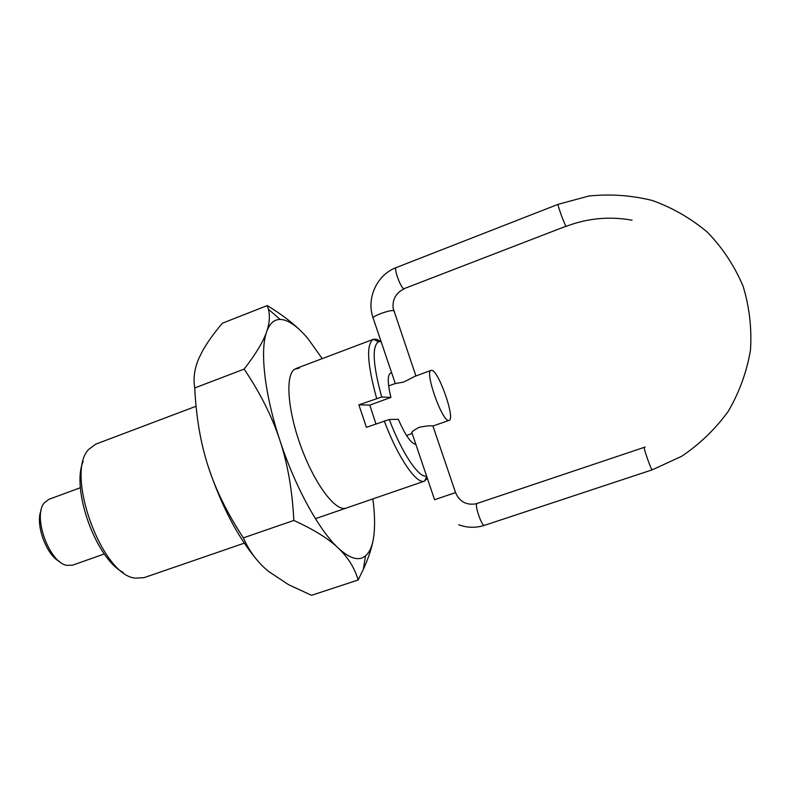 <?xml version="1.0" encoding="UTF-8"?>
<svg xmlns="http://www.w3.org/2000/svg" width="790" height="790" viewBox="0 0 790 790"><rect width="100%" height="100%" fill="white"/><g stroke="black" fill="none" stroke-linecap="round" stroke-linejoin="round"><path stroke-width="1.19" d="M123.171 572.394C96.054 558.876 70.922 489.207 83.157 461.498M196.078 406.257L95.778 444.138L88.816 449.332C64.652 472.854 101.673 575.456 135.287 578.142L143.958 577.688L244.288 543.164M391.672 372.9L390.635 373.008C387.386 374.904 387.475 383.041 390.912 397.419L369.819 405.102L375.922 423.914M415.826 444.276L415.817 444.286C411.244 443.773 405.408 435.458 398.308 419.332L389.282 419.49L366.422 427.331L358.877 404.845L381.698 396.995L390.912 397.419M381.086 341.566L378.548 341.744C371.833 346.267 372.88 364.684 381.698 396.995M376.632 398.367C367.172 363.785 366.086 344.094 373.374 339.315L376.089 339.147L380.188 341.142M427.41 478.513L424.112 481.248C416.063 483.924 397.745 457.074 384.226 420.932M389.282 419.49C402.011 453.312 419.046 478.424 426.57 476.064L426.58 476.064M358.877 404.845L369.819 405.102M80.432 487.687L48.802 499.369L44.21 502.973C32.509 516.295 49.197 562.549 66.706 565.334L72.552 565.176L104.339 553.968M448.75 420.438L449.105 420.369C455.662 419.223 438.578 370.273 431.656 370.332L431.063 370.392C424.299 371.191 442.262 422.067 448.75 420.438M412.005 433.483C410.691 432.565 413.022 430.53 419.016 427.37C425.8 425.948 430.481 425.484 433.068 425.978L449.105 420.369M406.524 435.488L412.025 433.483M431.063 370.392L415.194 376.208L403.66 382.074L394.842 383.673L388.65 385.945M59.586 561.591C46.225 555.005 35.036 523.997 41.12 510.399M299.232 368.15L294.67 369.207C285.259 374.835 287.442 409.319 300.625 445.698C313.709 482.117 334.042 510.054 344.884 508.365L345.734 508.217M299.41 329.578C291.352 321.797 280.638 313.788 267.247 305.562L268.383 309.176C270.131 315.803 269.568 323.308 266.684 331.682C263.445 341.329 255.94 353.801 244.159 369.098C260.305 393.124 272.224 416.883 279.897 440.366C287.678 463.799 292.33 490.491 293.831 520.442C313.808 529.547 328.601 538.74 338.199 548.013C347.995 557.306 354.641 567.971 358.156 579.998L363.281 569.471C369.078 556.762 372.594 545.574 373.818 535.926C375.102 525.735 374.776 513.401 372.841 498.925M322.221 358.63L308.159 338.92C298.995 327.909 290.661 321.52 283.166 319.762L280.174 319.437C274.15 319.417 269.657 323.495 266.684 331.682C259.752 350.306 264.512 394.022 279.897 440.366C294.996 486.699 319.061 530.357 338.199 548.013C347.946 557.019 355.954 560.308 362.225 557.878L365.494 555.933C369.779 552.22 372.554 545.544 373.818 535.926M358.156 579.998L311.527 595.305L288.538 584.659L268.59 571.427C257.866 562.747 249.462 551.558 243.369 537.871C227.303 513.352 215.571 489.543 208.185 466.436C221.17 505.195 237.109 535.966 255.99 558.767M208.185 466.436C200.65 443.368 196.177 417.209 194.735 387.959C193.115 377.926 194.577 367.903 199.11 357.89L202.289 351.451C206.802 343.146 213.488 333.745 222.355 323.228L267.247 305.562M194.735 387.959L244.159 369.098M243.369 537.871L293.831 520.442M558.145 204.304C557.019 204.037 564.564 224.893 566.065 226.197L403.838 288.765C400.787 288.133 393.469 267.978 396.165 267.603L558.145 204.304L588.886 196.029C610.245 193.807 631.398 195.298 652.333 200.492C672.665 207.81 691.102 218.455 707.662 232.438C722.692 248.09 734.473 265.954 743.015 286C749.414 306.885 751.892 328.275 750.47 350.177C746.767 371.833 739.391 392.186 728.331 411.235C715.394 429.039 699.841 444.059 681.671 456.294L652.254 469.823M455.623 492.624L455.553 492.585C459.523 501.68 466.337 505.422 475.975 503.822L644.304 447.338C643.07 447.12 651.404 470.751 652.234 469.833L484.477 525.34C481.831 526.831 474.069 503.901 477.081 503.497L477.091 503.497M373.245 318.419C372.021 317.699 374.44 316.119 380.523 313.67C386.863 311.369 391.248 310.332 393.687 310.559L393.963 311.359M484.517 525.32L484.477 525.34C475.857 528.076 467.275 527.898 458.723 524.787M432.91 425.988L455.553 492.585L434.569 499.715M426.728 476.479L424.546 481.13M315.437 518.675L424.586 481.11M295.983 368.535L373.413 339.295M378.548 341.744L373.374 339.315M404.273 288.794C396.017 292.794 392.314 299.291 393.153 308.288L415.905 375.951M373.255 318.419L395.326 383.663M411.837 432.476L434.559 499.655M372.85 317.195C366.353 297.84 377.205 274.604 396.165 267.603M644.304 447.338L645.154 447.041M632.059 220.193C609.505 216.164 587.572 218.208 566.252 226.305M365.494 555.933L363.281 569.471M280.174 319.437L268.383 309.176"/></g></svg>
